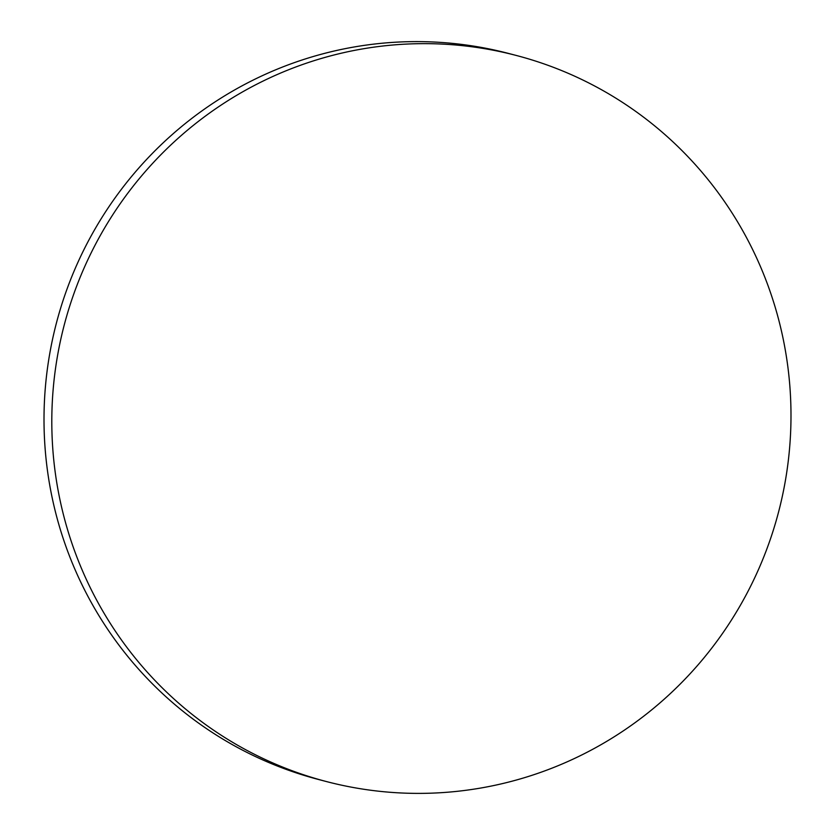 <?xml version="1.0" encoding="UTF-8"?>
<svg xmlns="http://www.w3.org/2000/svg" width="835" height="835" viewBox="0 0 835 835"><rect width="100%" height="100%" fill="white"/><g stroke="black" fill="none" stroke-linecap="round" stroke-linejoin="round"><path stroke-width="1.25" d="M761.562 269.183A375.259 369.206 104.6 0 0 516.301 55.465A375.259 369.206 104.6 0 0 142.159 175.193A375.259 369.206 104.6 0 0 81.235 567.852A375.259 369.206 104.6 0 0 326.485 781.57A375.259 369.206 104.6 0 0 700.638 661.842A375.259 369.206 104.6 0 0 761.562 269.183M516.301 55.465L508.515 53.43A375.259 369.206 104.6 0 0 134.362 173.158A375.259 369.206 104.6 0 0 73.438 565.817A375.259 369.206 104.6 0 0 318.699 779.535L326.485 781.57"/></g></svg>
